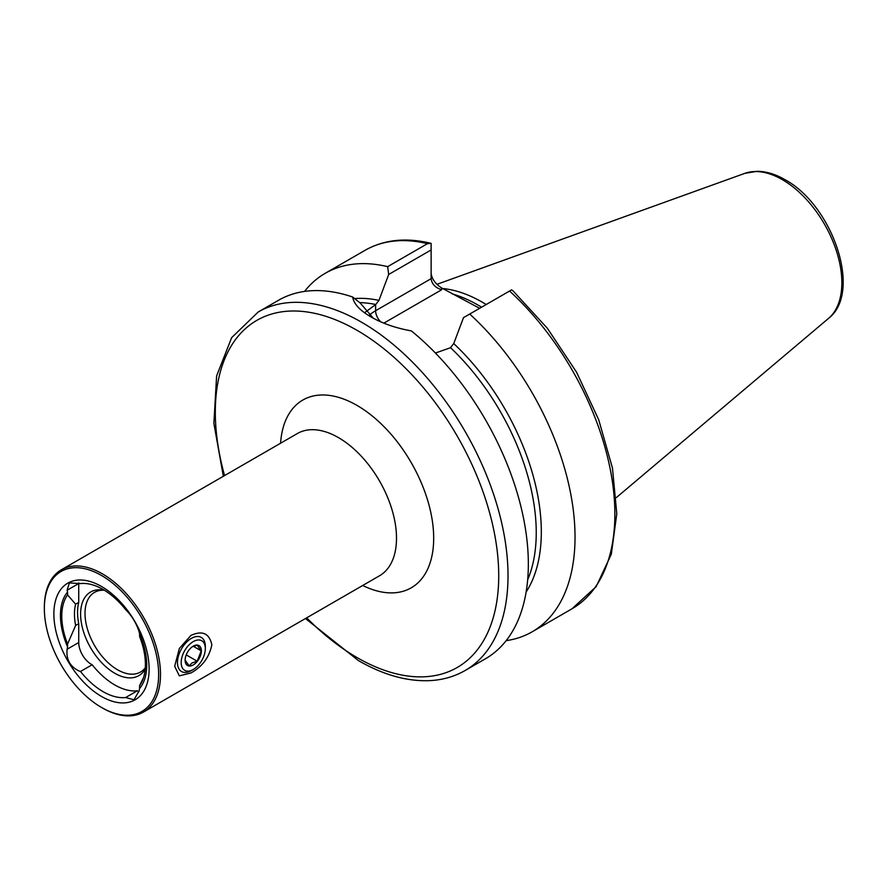 <?xml version="1.0" encoding="UTF-8"?>
<svg xmlns="http://www.w3.org/2000/svg" width="887" height="887" viewBox="0 0 887 887"><rect width="100%" height="100%" fill="white"/><g stroke="black" fill="none" stroke-linecap="round" stroke-linejoin="round"><path stroke-width="1.33" d="M190.927 635.425C202.347 630.225 209.321 633.34 211.838 644.782C209.321 657.234 202.358 666.636 190.927 672.978L179.34 675.85L174.672 666.27L179.351 648.464L190.927 635.425M67.578 646.9L67.578 644.017L75.628 625.468L78.732 623.672L78.732 642.532A17.74 10.245 -120 0 0 91.272 664.263A17.74 10.245 -120 0 0 92.17 664.74L80.495 671.481L79.375 671.126C70.128 666.78 66.037 659.484 67.102 649.251L67.578 646.9A61.003 35.225 60 0 1 67.578 592.039L67.102 590.232L69.352 582.936L80.495 583.568A62.578 36.134 60 0 1 103.069 589.456A62.578 36.134 60 0 1 125.632 609.635C131.853 615.733 136.343 623.129 139.115 631.81L139.592 633.606A61.003 35.225 60 0 1 139.592 688.478L139.115 690.818L134.015 699.765L125.632 697.537A62.578 36.134 60 0 1 103.069 691.649A62.578 36.134 60 0 1 80.495 671.481M92.17 664.74A62.578 36.134 -120 0 0 114.733 684.919A62.578 36.134 -120 0 0 137.308 690.807L125.632 697.537M137.308 690.807A17.74 10.245 -120 0 0 138.195 691.35A17.74 10.245 -120 0 0 138.915 691.738M44.35 608.471L44.35 607.395A82.125 47.421 60 0 1 61.358 569.798A82.125 47.421 60 0 1 102.426 573.867A82.125 47.421 60 0 1 156.079 646.235A82.125 47.421 60 0 1 143.483 712.05A82.125 47.421 60 0 1 102.426 707.981L101.495 707.449A80.817 46.656 60 0 1 44.35 608.471A80.817 46.656 60 0 1 101.495 575.475A80.817 46.656 60 0 1 158.64 674.453A80.817 46.656 60 0 1 101.495 707.449L102.426 707.981M145.291 667.789A45.991 26.555 60 0 1 140.523 672.036A45.991 26.555 60 0 1 117.527 669.763A45.991 26.555 60 0 1 87.48 629.227A45.991 26.555 60 0 1 94.532 592.372A45.991 26.555 60 0 1 104.278 590.265M145.18 669.208A48.264 27.863 60 0 1 114.733 673.233A48.264 27.863 60 0 1 81.172 621.587A48.264 27.863 60 0 1 102.559 589.966A48.264 27.863 60 0 1 104.5 590.31M101.495 696.45A67.345 38.884 60 0 1 53.874 613.97A67.345 38.884 60 0 1 101.495 586.473A67.345 38.884 60 0 1 149.116 668.953A67.345 38.884 60 0 1 101.495 696.45M431.126 273.318C431.792 278.873 435.295 283.762 441.637 287.965L478.925 307.933M442.58 288.508A146.022 84.309 60 0 1 482.461 302.279A146.022 84.309 60 0 1 486.209 304.518M370.91 316.87L370.966 316.903C382.375 323.456 395.835 328.123 411.324 330.884A206.97 119.49 60 0 1 522.155 511.821A206.97 119.49 60 0 1 485.477 658.753L465.154 670.494A206.97 119.49 60 0 0 496.875 504.648A206.97 119.49 60 0 0 361.663 322.269A206.97 119.49 60 0 0 258.184 312.013L278.507 300.283A206.97 119.49 60 0 1 352.66 297.023L360.211 303.032L373.316 318.211M139.592 633.606L139.592 636.5A59.13 34.138 60 0 1 142.652 680.03A59.13 34.138 60 0 1 139.592 685.596L139.592 688.478M143.483 677.746L139.592 685.596M304.529 291.424A206.97 119.49 60 0 1 325.207 273.318A206.97 119.49 60 0 1 387.652 266.654L427.49 243.659L431.126 243.382L431.126 249.957L388.694 274.449L378.949 300.394L375.733 304.507L365.389 312.124M509.559 291.036L511.622 289.849L513.163 291.025L547.423 328.345L576.583 372.241L598.747 419.85L612.462 468.059L616.787 513.784L611.331 554.153L596.175 586.629L572.004 608.792A206.97 119.49 60 0 0 509.559 291.036L469.722 314.042A206.97 119.49 60 0 1 532.167 631.799A206.97 119.49 60 0 1 506.155 640.658M325.207 273.318L365.045 250.322C384.071 239.634 405.98 237.284 430.76 243.282L431.126 243.382M388.694 274.449L387.652 266.654M469.722 314.042L463.491 317.635L453.745 343.579A176.746 102.038 60 0 1 526.124 592.039M435.417 353.026L450.408 347.759L453.745 343.579M370.966 316.903C359.878 310.472 353.78 303.853 352.66 297.023M431.126 249.957L431.126 278.673C431.792 284.017 435.295 287.71 441.637 289.772L383.86 323.134M67.578 644.017A59.13 34.138 60 0 1 67.578 594.922L67.578 592.039M75.628 625.468A52.566 30.346 60 0 1 75.628 604.18L67.578 594.922M78.732 623.672A52.566 30.346 60 0 1 78.732 602.384L75.628 604.18M78.743 582.936A17.74 10.245 -120 0 0 78.732 583.524L78.732 602.384M192.091 646.823L197.191 645.126L201.216 650.847L197.191 661.225L192.091 662.922L189.142 665.871L185.117 660.139M193.255 664.928A11.498 6.641 -60 0 1 185.117 660.238A11.498 6.641 -60 0 1 193.255 646.157A11.498 6.641 -60 0 1 201.382 650.847A11.498 6.641 -60 0 1 193.255 664.928M191.392 638.374A19.714 11.376 -60 0 1 201.249 637.398A19.714 11.376 -60 0 1 205.329 646.423L205.329 648.574A17.086 9.868 -60 0 1 193.255 669.497L191.392 670.561A19.714 11.376 -60 0 1 181.536 671.537A19.714 11.376 -60 0 1 178.52 655.748A19.714 11.376 -60 0 1 191.392 638.374M191.392 670.561L193.255 669.497A17.086 9.868 -60 0 1 181.17 662.522A17.086 9.868 -60 0 1 193.255 641.6A17.086 9.868 -60 0 1 205.329 648.574M186.226 654.883L197.191 661.225M193.255 646.257L201.216 650.847M143.483 712.05L379.503 575.785A82.125 47.421 -120 0 0 392.087 509.981A82.125 47.421 -120 0 0 338.435 437.601A82.125 47.421 -120 0 0 297.378 433.532L61.358 569.798M280.58 443.234A108.414 62.589 60 0 1 357.017 405.414A108.414 62.589 60 0 1 433.632 534.883A108.414 62.589 60 0 1 362.705 585.487M224.555 475.576A200.395 115.698 60 0 1 357.017 330.308A200.395 115.698 60 0 1 498.727 575.741A200.395 115.698 60 0 1 357.017 657.555A200.395 115.698 60 0 1 306.691 617.829M452.348 293.941A146.022 84.309 60 0 1 477.816 304.962A146.022 84.309 60 0 1 481.563 307.201M828.536 318.389C862.796 292.222 832.35 205.008 784.951 179.651C775.515 174.185 766.268 171.402 757.21 171.291L744.803 173.364A84.176 48.608 60 0 1 782.334 179.651A84.176 48.608 60 0 1 836.075 249.868A84.176 48.608 60 0 1 828.536 318.389L616.332 497.596M354.612 298.564A176.746 102.038 60 0 1 378.949 300.394M359.69 302.611A174.118 100.53 60 0 1 375.733 304.507M365.045 250.322A206.97 119.49 60 0 1 427.49 243.659M450.529 347.693A174.118 100.53 60 0 1 527.665 579.81M441.637 287.965L441.637 289.772M375.611 304.574L375.611 310.727L431.126 278.673M369.081 315.317A52.887 30.535 180 0 1 375.611 310.727A10.511 6.065 -120 0 0 380.656 321.781M78.732 642.532L67.102 649.251M78.732 583.524L67.102 590.232M305.461 618.538L358.381 660.571C383.195 674.852 406.911 681.549 429.508 680.651C442.58 680.007 454.454 676.626 465.154 670.494M532.167 631.799L572.004 608.792M744.803 173.364L436.925 284.328M223.336 476.286L213.878 423.376L216.616 375.922L231.651 337.659L258.184 312.013"/></g></svg>
